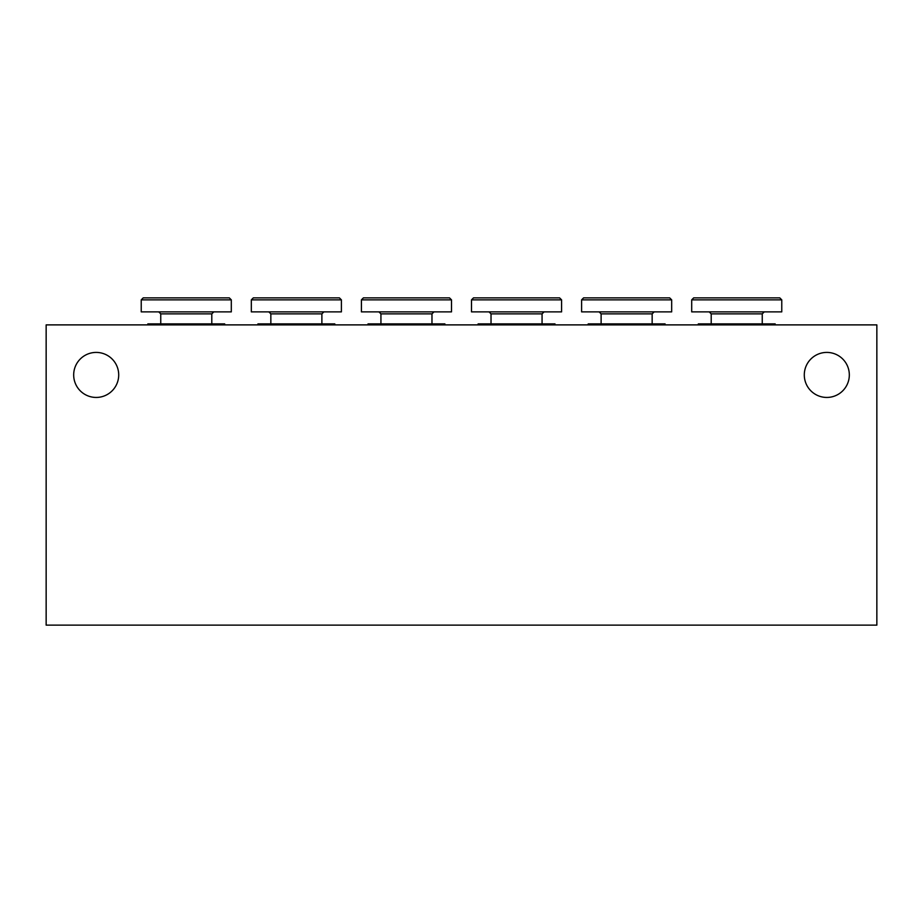 <?xml version="1.0" encoding="UTF-8"?>
<svg xmlns="http://www.w3.org/2000/svg" width="923" height="923" viewBox="0 0 923 923"><rect width="100%" height="100%" fill="white"/><g stroke="black" fill="none" stroke-linecap="round" stroke-linejoin="round"><path stroke-width="1.38" d="M231.304 299.86L229.308 297.864L143.227 297.864L141.231 299.86L141.231 311.87L231.304 311.87L231.304 299.86L141.231 299.86M211.794 323.881L211.794 313.878L160.752 313.878L158.744 311.87M147.842 324.884L147.842 323.881L224.693 323.881L224.693 324.884M849.322 374.923A22.521 22.521 0 0 1 826.812 397.444A22.521 22.521 0 0 1 804.291 374.923A22.521 22.521 0 0 1 826.812 352.413A22.521 22.521 0 0 1 849.322 374.923M73.678 374.923A22.521 22.521 0 0 0 96.188 397.444A22.521 22.521 0 0 0 118.709 374.923A22.521 22.521 0 0 0 96.188 352.413A22.521 22.521 0 0 0 73.678 374.923M257.932 324.884L257.932 323.881L334.795 323.881L334.795 324.884M341.395 299.86L339.399 297.864L253.329 297.864L251.321 299.86L251.321 311.87L341.395 311.87L341.395 299.86L251.321 299.86M321.885 323.881L321.885 313.878L270.843 313.878L268.835 311.87M368.023 324.884L368.023 323.881L444.886 323.881L444.886 324.884M451.497 299.86L449.489 297.864L363.42 297.864L361.412 299.86L361.412 311.87L451.497 311.87L451.497 299.86L361.412 299.86M431.976 323.881L431.976 313.878L380.934 313.878L378.926 311.87M478.114 324.884L478.114 323.881L554.977 323.881L554.977 324.884M561.588 299.86L559.58 297.864L473.511 297.864L471.503 299.86L471.503 311.87L561.588 311.87L561.588 299.86L471.503 299.86M542.066 323.881L542.066 313.878L491.024 313.878L489.028 311.87M588.205 324.884L588.205 323.881L665.068 323.881L665.068 324.884M671.679 299.86L669.671 297.864L583.601 297.864L581.605 299.86L581.605 311.87L671.679 311.87L671.679 299.86L581.605 299.86M652.157 323.881L652.157 313.878L601.115 313.878L599.119 311.87M698.307 324.884L698.307 323.881L775.158 323.881L775.158 324.884M781.769 299.86L779.773 297.864L693.692 297.864L691.696 299.86L691.696 311.87L781.769 311.87L781.769 299.86L691.696 299.86M762.248 323.881L762.248 313.878L711.206 313.878L709.21 311.87M876.85 324.884L46.15 324.884L46.15 625.136L876.85 625.136L876.85 324.884M160.752 313.878L160.752 323.881M270.843 313.878L270.843 323.881M380.934 313.878L380.934 323.881M491.024 313.878L491.024 323.881M601.115 313.878L601.115 323.881M711.206 313.878L711.206 323.881M762.248 313.878L764.256 311.87M652.157 313.878L654.165 311.87M542.066 313.878L544.074 311.87M431.976 313.878L433.972 311.87M321.885 313.878L323.881 311.87M211.794 313.878L213.79 311.87"/></g></svg>
